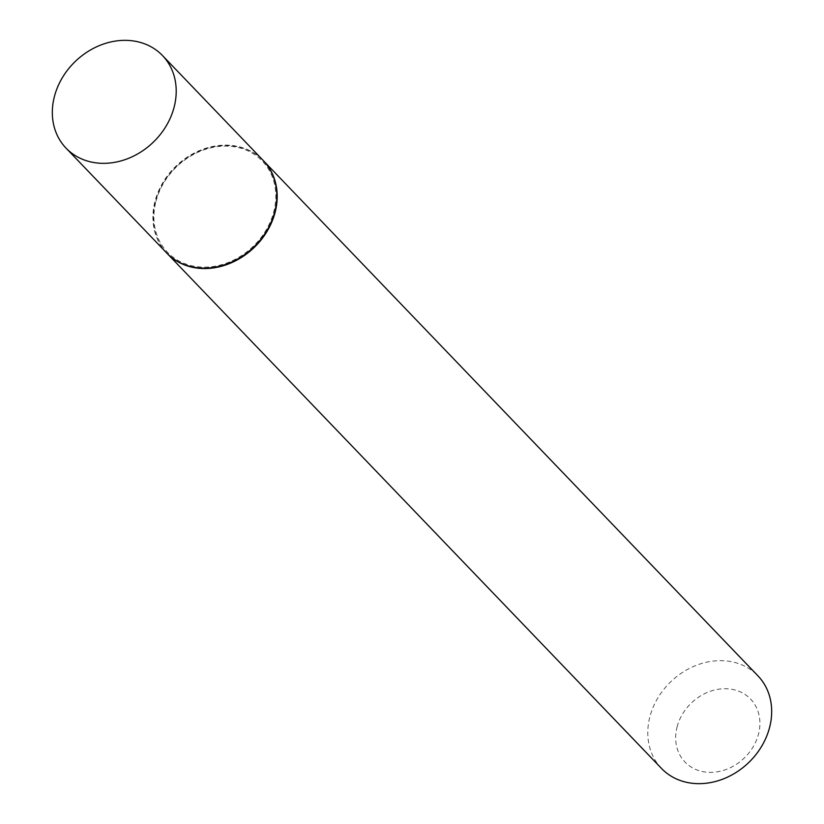 <?xml version="1.0" encoding="UTF-8"?>
<svg xmlns="http://www.w3.org/2000/svg" width="824" height="824" viewBox="0 0 824 824"><rect width="100%" height="100%" fill="white"/><g stroke="black" fill="none" stroke-linecap="round" stroke-linejoin="round"><path stroke-width="0.62" stroke-dasharray="4.12 3.09" d="M166.623 252.917A66.847 56.135 136.2 0 1 155.005 201.293A66.847 56.135 136.2 0 1 202.004 149.566A66.847 56.135 136.2 0 1 263.083 160.33M155.963 201.375A65.786 55.229 136.2 0 1 230.555 146.332A65.786 55.229 136.2 0 1 273.743 211.871A65.786 55.229 136.2 0 1 199.15 266.914A65.786 55.229 136.2 0 1 155.963 201.375M166.829 253.133A66.847 56.135 136.2 0 1 155.406 201.705A66.847 56.135 136.2 0 1 202.251 150.05A66.847 56.135 136.2 0 1 263.278 160.536M661.507 768.452A66.847 56.135 136.2 0 1 649.879 716.829A66.847 56.135 136.2 0 1 696.888 665.102A66.847 56.135 136.2 0 1 757.956 675.865M677.081 726.912A45.464 38.172 136.2 0 1 728.632 688.874A45.464 38.172 136.2 0 1 758.482 734.174A45.464 38.172 136.2 0 1 706.93 772.212A45.464 38.172 136.2 0 1 677.081 726.912"/><path stroke-width="1.24" d="M54.415 96.501A66.847 56.135 136.2 0 1 101.424 44.784A66.847 56.135 136.2 0 1 162.493 55.548A66.847 56.135 136.2 0 1 174.122 107.171A66.847 56.135 136.2 0 1 127.112 158.898A66.847 56.135 136.2 0 1 66.044 148.135A66.847 56.135 136.2 0 1 54.415 96.501M162.493 55.548L263.083 160.33A66.847 56.135 136.2 0 1 274.701 211.953A66.847 56.135 136.2 0 1 227.692 263.68A66.847 56.135 136.2 0 1 166.623 252.917L66.044 148.135M263.278 160.536A66.847 56.135 136.2 0 1 263.484 160.752A66.847 56.135 136.2 0 1 275.103 212.376A66.847 56.135 136.2 0 1 228.104 264.102A66.847 56.135 136.2 0 1 167.025 253.339A66.847 56.135 136.2 0 1 166.829 253.133M263.484 160.752L757.956 675.865A66.847 56.135 136.2 0 1 769.585 727.499A66.847 56.135 136.2 0 1 722.576 779.216A66.847 56.135 136.2 0 1 661.507 768.452L167.025 253.339"/></g></svg>
